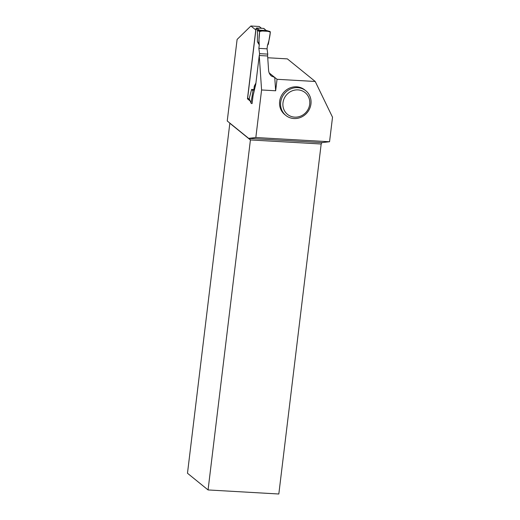 <?xml version="1.0" encoding="UTF-8"?>
<svg xmlns="http://www.w3.org/2000/svg" width="520" height="520" viewBox="0 0 520 520"><rect width="100%" height="100%" fill="white"/><g stroke="black" fill="none" stroke-linecap="round" stroke-linejoin="round"><path stroke-width="0.78" d="M256.828 28.021L259.467 30.16L266.233 30.55L263.978 28.555A0.747 0.696 129 0 0 263.594 28.412L256.828 28.021A0.747 0.696 129 0 0 256.029 28.711L247.637 98.091A0.747 0.696 129 0 0 247.878 98.709L249.697 100.191M259.467 30.16L257.433 30.433L257.406 41.75L258.7 43.595L259.636 31.61L257.433 30.433M259.252 55.504L267.618 55.984L268.593 70.356C268.808 72.716 269.776 74.633 271.486 76.102L274.749 77.434L277.036 79.293L275.652 90.779L261.586 89.973L259.252 55.504L255.794 84.091L253.013 95.979L252.096 103.565L251.648 103.545A0.747 0.696 -51 0 1 251.082 103.162L249.171 98.748L251.641 89.408L252.987 90.818L251.03 102.745L249.171 98.748M255.918 83.057L254.293 86.138L253.877 89.564L251.641 89.408M259.565 53.645L258.863 48.36L267.053 48.828L267.755 54.113L259.565 53.645L259.344 55.51M258.863 48.36L259.279 44.934L257.406 41.75M267.053 48.828L267.469 45.402L268.359 44.148L270.315 32.221C269.893 36.809 268.944 41.203 267.469 45.402L267.053 48.828L258.863 48.36L259.279 44.934C258.83 40.625 258.954 36.179 259.636 31.61C262.36 30.505 267.897 30.823 270.315 32.221A0.747 0.696 -51 0 0 269.841 31.447L266.298 30.453M267.755 54.113L267.534 55.978M266.351 30.485L269.698 31.421L260.442 30.895L258.869 30.056M260.442 30.895A0.747 0.696 129 0 0 259.636 31.61M259.279 44.934L258.7 43.595M251.082 103.162A0.747 0.696 -51 0 1 251.03 102.745M254.293 86.138L255.366 86.197M253.877 89.564L252.987 90.818M277.036 79.293L315.224 81.484L287.365 58.884L267.742 57.759M261.586 89.973L255.833 137.52L329.55 141.745L332.521 117.221L315.224 81.484M305.819 90.773L304.785 89.934A15.867 14.82 129 0 0 283.27 92.917A15.867 14.82 129 0 0 284.784 114.582L285.825 115.421A15.867 14.82 -51 0 1 284.31 93.763A15.867 14.82 -51 0 1 305.819 90.773A15.867 14.82 -51 0 1 310.954 103.968A15.867 14.82 -51 0 1 301.281 117.13A15.867 14.82 -51 0 1 285.825 115.421M255.833 137.52L248.651 138.352L227.24 120.984L237.107 39.436L250.887 26L255.879 29.978M261.489 28.288L259.252 26.481L250.887 26M255.788 29.971L247.455 98.813L250.029 100.893M269.88 74.275A5.973 5.583 129 0 0 270.147 74.347L269.704 73.983M275.652 90.779L274.749 77.434L269.185 72.924M329.55 141.745L321.925 142.61L249.373 138.45L250.419 139.952L208.065 489.944L187.48 473.246L229.833 123.253L229.431 122.759M321.925 142.61L321.178 144.008L250.419 139.952L229.833 123.253M208.065 489.944L278.824 494L321.178 144.008M248.651 138.352L249.373 138.45M248.04 98.846L247.455 98.813M309.692 104.286A14.001 13.078 -51 0 1 288.236 114.933A14.001 13.078 -51 0 1 291.089 91.338A14.001 13.078 -51 0 1 309.692 104.286M263.594 28.412L266.233 30.55M256.029 28.711L257.777 30.128M247.637 98.091L249.366 99.495"/></g></svg>
